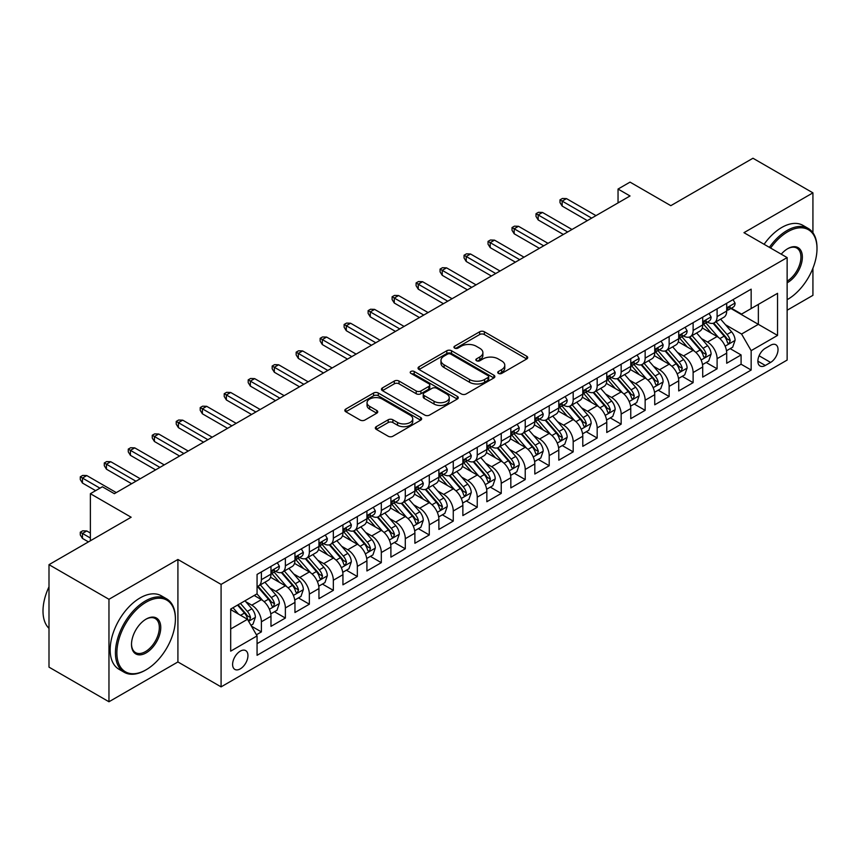 <?xml version="1.0" encoding="UTF-8"?>
<svg xmlns="http://www.w3.org/2000/svg" width="860" height="860" viewBox="0 0 860 860"><rect width="100%" height="100%" fill="white"/><g stroke="black" fill="none" stroke-linecap="round" stroke-linejoin="round"><path stroke-width="1.29" d="M498.424 373.401A2.333 1.344 0 0 0 501.724 373.401L526.739 358.964A3.333 1.924 0 0 0 527.707 357.599A3.333 1.924 0 0 0 526.739 356.244L484.363 331.777A3.333 1.924 0 0 0 479.654 331.777L454.639 346.214A2.333 1.344 0 0 0 453.951 347.171A2.333 1.344 0 0 0 454.639 348.117A2.333 1.344 0 0 0 457.928 348.117L461.164 346.247A10.653 6.149 0 0 1 476.236 346.247L479.772 348.289A10.653 6.149 0 0 1 482.89 352.643A10.653 6.149 0 0 1 479.772 356.986L476.526 358.856A2.333 1.344 0 0 0 475.849 359.813A2.333 1.344 0 0 0 476.526 360.759A2.333 1.344 0 0 0 479.826 360.759L483.062 358.889A10.653 6.149 0 0 1 498.133 358.889L501.659 360.931A10.653 6.149 0 0 1 504.788 365.285A10.653 6.149 0 0 1 501.659 369.628L498.424 371.498A2.333 1.344 0 0 0 497.746 372.455A2.333 1.344 0 0 0 498.424 373.401L498.424 371.498M240.273 668.876A10.857 6.267 120 0 0 247.368 659.308A10.857 6.267 120 0 0 245.702 650.611A10.857 6.267 120 0 0 240.273 651.149A10.857 6.267 120 0 0 233.189 660.716A10.857 6.267 120 0 0 234.855 669.413A10.857 6.267 120 0 0 240.273 668.876M376.293 426.646A3.333 1.924 0 0 0 375.325 428.011A3.333 1.924 0 0 0 376.293 429.366L388.183 436.235A3.333 1.924 0 0 0 392.891 436.235L420.669 420.196A3.333 1.924 0 0 0 421.647 418.831A3.333 1.924 0 0 0 420.669 417.476L378.292 393.009A3.333 1.924 0 0 0 373.584 393.009L345.806 409.048A3.333 1.924 0 0 0 344.828 410.403A3.333 1.924 0 0 0 345.806 411.768L360.168 420.056A3.333 1.924 0 0 0 364.877 420.056L376.766 413.198A3.333 1.924 0 0 0 377.744 411.832A3.333 1.924 0 0 0 376.766 410.478L369.649 406.361A8.901 5.138 0 0 1 367.037 402.727A8.901 5.138 0 0 1 372.531 397.976A8.901 5.138 0 0 1 382.238 399.094L410.134 415.197A8.901 5.138 0 0 1 412.746 418.831A8.901 5.138 0 0 1 407.253 423.582A8.901 5.138 0 0 1 397.546 422.475L392.891 419.787A3.333 1.924 0 0 0 388.183 419.787L376.293 426.646L376.293 429.366M812.926 232.759L812.926 192.855L752.962 158.24L670.811 205.669L630.036 182.126L618.039 189.049L630.036 195.972L114.358 493.694L102.361 486.771L90.375 493.694L90.375 540.779M108.962 599.291L108.962 701.76L177.912 661.953L177.912 559.473L108.962 599.291L48.998 564.665L131.15 517.236L90.375 493.694M177.912 559.473L221.084 584.402L787.136 257.591L787.136 360.071L221.084 686.871L221.084 584.402M812.926 192.855L743.964 232.673L787.136 257.591M461.401 393.966A3.333 1.924 0 0 0 466.109 393.966L493.898 377.927A3.333 1.924 0 0 0 494.865 376.562A3.333 1.924 0 0 0 493.898 375.207L451.511 350.74A3.333 1.924 0 0 0 446.802 350.74L419.024 366.779A3.333 1.924 0 0 0 418.046 368.134A3.333 1.924 0 0 0 419.024 369.499L461.401 393.966M411.832 373.906A2.333 1.344 0 0 1 414.197 374.24L414.197 371.466L457.284 396.342A3.333 1.924 0 0 1 458.262 397.696A3.333 1.924 0 0 1 457.284 399.062L429.505 415.1A3.333 1.924 0 0 1 424.797 415.1L382.421 390.633L382.421 387.914A3.333 1.924 0 0 0 381.442 389.268A3.333 1.924 0 0 0 382.421 390.633M382.421 387.914L394.31 381.044A3.333 1.924 0 0 1 399.019 381.044L416.197 390.967A3.333 1.924 0 0 0 420.906 390.967L428.796 386.419A3.333 1.924 0 0 0 429.774 385.054A3.333 1.924 0 0 0 428.796 383.7L410.908 373.369A2.333 1.344 0 0 1 410.22 372.412A2.333 1.344 0 0 1 411.66 371.176A2.333 1.344 0 0 1 414.197 371.466M108.962 701.76L48.998 667.145L48.998 564.665M787.136 310.223L812.926 295.335L812.926 268.223M256.409 634.777L261.386 631.896L251.432 626.155M245.767 601.699L251.786 605.171A13.566 7.837 60 0 1 261.386 621.791L270.975 616.255L270.975 626.359L285.369 618.05L274.458 611.75M269.75 587.853L275.781 591.325A13.566 7.837 60 0 1 285.369 607.945L294.958 602.409L294.958 612.513L309.353 604.204L298.442 597.904M293.744 573.996L299.764 577.479A13.566 7.837 60 0 1 309.353 594.099L318.952 588.552L318.952 598.667L333.336 590.358L322.425 584.058M317.727 560.15L323.747 563.633A13.566 7.837 60 0 1 333.336 580.253L342.936 574.706L342.936 584.821L357.33 576.512L346.408 570.212M341.71 546.304L347.73 549.787A13.566 7.837 60 0 1 357.33 566.396L366.919 560.86L366.919 570.965L381.313 562.666L370.402 556.355M365.693 532.458L371.713 535.931A13.566 7.837 60 0 1 381.313 552.55L390.902 547.014L390.902 557.119L405.296 548.809L394.385 542.51M389.677 518.612L395.697 522.085A13.566 7.837 60 0 1 405.296 538.704L414.885 533.168L414.885 543.273L429.28 534.963L418.368 528.663M413.66 504.766L419.691 508.238A13.566 7.837 60 0 1 429.28 524.858L438.879 519.322L438.879 529.427L453.263 521.117L442.352 514.817M437.654 490.92L443.674 494.392A13.566 7.837 60 0 1 453.263 511.012L462.863 505.465L462.863 515.581L477.246 507.271L466.335 500.971M461.637 477.063L467.657 480.546A13.566 7.837 60 0 1 477.246 497.166L486.846 491.619L486.846 501.735L501.24 493.425L490.318 487.125M485.62 463.217L491.64 466.7A13.566 7.837 60 0 1 501.24 483.309L510.829 477.773L510.829 487.889L525.223 479.579L514.312 473.279M509.604 449.371L515.624 452.844A13.566 7.837 60 0 1 525.223 469.463L534.812 463.927L534.812 474.032L549.207 465.722L538.295 459.423M533.587 435.525L539.607 438.998A13.566 7.837 60 0 1 549.207 455.617L558.796 450.081L558.796 460.186L573.19 451.876L562.279 445.577M557.57 421.679L563.601 425.152A13.566 7.837 60 0 1 573.19 441.771L582.79 436.235L582.79 446.34L597.173 438.03L586.262 431.731M581.564 407.833L587.584 411.306A13.566 7.837 60 0 1 597.173 427.925L606.773 422.389L606.773 432.494L621.157 424.184L610.245 417.885M605.547 393.977L611.567 397.46A13.566 7.837 60 0 1 621.157 414.079L630.756 408.532L630.756 418.648L645.15 410.338L634.228 404.039M629.531 380.131L635.551 383.614A13.566 7.837 60 0 1 645.15 400.222L654.739 394.686L654.739 404.802L669.134 396.492L658.222 390.193M653.514 366.285L659.534 369.768A13.566 7.837 60 0 1 669.134 386.377L678.723 380.84L678.723 390.945L693.117 382.646L682.206 376.336M677.497 352.439L683.528 355.911A13.566 7.837 60 0 1 693.117 372.531L702.706 366.994L702.706 377.099L717.1 368.789L717.1 358.685A13.566 7.837 -120 0 0 707.511 342.065L701.48 338.593M706.189 362.49L717.1 368.789M270.975 616.255A13.566 7.837 -120 0 0 261.386 599.635L254.184 595.475M294.958 602.409A13.566 7.837 -120 0 0 285.369 585.789L270.534 577.221M318.952 588.552A13.566 7.837 -120 0 0 309.353 571.943L294.518 563.375M342.936 574.706A13.566 7.837 -120 0 0 333.336 558.086L318.512 549.529M366.919 560.86A13.566 7.837 -120 0 0 357.33 544.24L342.495 535.683M390.902 547.014A13.566 7.837 -120 0 0 381.313 530.394L366.478 521.837M414.885 533.168A13.566 7.837 -120 0 0 405.296 516.548L390.462 507.981M438.879 519.322A13.566 7.837 -120 0 0 429.28 502.702L414.445 494.135M462.863 505.465A13.566 7.837 -120 0 0 453.263 488.856L438.428 480.288M486.846 491.619A13.566 7.837 -120 0 0 477.246 475.01L462.422 466.442M510.829 477.773A13.566 7.837 -120 0 0 501.24 461.154L486.405 452.596M534.812 463.927A13.566 7.837 -120 0 0 525.223 447.308L510.388 438.75M558.796 450.081A13.566 7.837 -120 0 0 549.207 433.462L534.372 424.894M582.79 436.235A13.566 7.837 -120 0 0 573.19 419.615L558.355 411.048M606.773 422.389A13.566 7.837 -120 0 0 597.173 405.769L582.338 397.202M630.756 408.532A13.566 7.837 -120 0 0 621.157 391.923L606.332 383.356M654.739 394.686A13.566 7.837 -120 0 0 645.15 378.067L630.316 369.51M678.723 380.84A13.566 7.837 -120 0 0 669.134 364.221L654.299 355.664M702.706 366.994A13.566 7.837 -120 0 0 693.117 350.375L678.282 341.807M770.592 345.258L765.314 348.3A10.513 6.074 120 0 0 758.445 357.566A10.513 6.074 120 0 0 760.057 365.994A10.513 6.074 120 0 0 765.314 365.468L770.592 362.425A10.513 6.074 120 0 0 777.462 353.159A10.513 6.074 120 0 0 775.849 344.731A10.513 6.074 120 0 0 770.592 345.258M230.684 628.993L247.476 619.297L257.065 635.916L257.065 655.298L751.156 370.036L751.156 350.654L741.567 334.035L725.475 324.747M257.065 635.916L230.684 651.149L230.684 609.052L257.065 593.819L257.065 574.426L751.156 289.164L751.156 308.557L777.547 293.325L777.547 335.421L751.156 350.654M275.651 571.309L275.781 571.384A13.566 7.837 60 0 0 282.564 572.061L292.153 566.514A13.566 7.837 -120 0 0 294.958 560.312L294.958 552.55M299.635 557.463L299.764 557.538A13.566 7.837 60 0 0 306.547 558.204L316.136 552.668A13.566 7.837 -120 0 0 318.952 546.455L318.952 538.704M323.618 543.617L323.747 543.692A13.566 7.837 60 0 0 330.53 544.358L340.119 538.822A13.566 7.837 -120 0 0 342.936 532.609L342.936 524.858M347.601 529.771L347.73 529.846A13.566 7.837 60 0 0 354.513 530.512L364.113 524.976A13.566 7.837 -120 0 0 366.919 518.763L366.919 511.012M371.595 515.925L371.713 515.989A13.566 7.837 60 0 0 378.497 516.666L388.096 511.13A13.566 7.837 -120 0 0 390.902 504.917L390.902 497.166M395.579 502.079L395.697 502.143A13.566 7.837 60 0 0 402.48 502.82L412.08 497.284A13.566 7.837 -120 0 0 414.885 491.071L414.885 483.309M419.562 488.222L419.691 488.297A13.566 7.837 60 0 0 426.474 488.974L436.063 483.427A13.566 7.837 -120 0 0 438.879 477.225L438.879 469.463M443.545 474.376L443.674 474.451A13.566 7.837 60 0 0 450.457 475.118L460.046 469.581A13.566 7.837 -120 0 0 462.863 463.368L462.863 455.617M467.528 460.53L467.657 460.605A13.566 7.837 60 0 0 474.44 461.272L484.029 455.736A13.566 7.837 -120 0 0 486.846 449.522L486.846 441.771M491.512 446.684L491.64 446.759A13.566 7.837 60 0 0 498.424 447.426L508.023 441.889A13.566 7.837 -120 0 0 510.829 435.676L510.829 427.925M515.505 432.838L515.624 432.902A13.566 7.837 60 0 0 522.407 433.58L532.007 428.043A13.566 7.837 -120 0 0 534.812 421.83L534.812 414.079M539.489 418.992L539.607 419.056A13.566 7.837 60 0 0 546.401 419.734L555.99 414.197A13.566 7.837 -120 0 0 558.796 407.984L558.796 400.222M563.472 405.135L563.601 405.21A13.566 7.837 60 0 0 570.384 405.888L579.973 400.341A13.566 7.837 -120 0 0 582.79 394.138L582.79 386.377M587.455 391.289L587.584 391.364A13.566 7.837 60 0 0 594.367 392.042L603.957 386.495A13.566 7.837 -120 0 0 606.773 380.281L606.773 372.531M611.438 377.443L611.567 377.519A13.566 7.837 60 0 0 618.351 378.185L627.95 372.649A13.566 7.837 -120 0 0 630.756 366.435L630.756 358.685M635.422 363.597L635.551 363.673A13.566 7.837 60 0 0 642.334 364.339L651.934 358.803A13.566 7.837 -120 0 0 654.739 352.589L654.739 344.838M659.416 349.751L659.534 349.827A13.566 7.837 60 0 0 666.317 350.493L675.917 344.957A13.566 7.837 -120 0 0 678.723 338.743L678.723 330.992M683.399 335.905L683.528 335.97A13.566 7.837 60 0 0 690.311 336.647L699.9 331.111A13.566 7.837 -120 0 0 702.706 324.897L702.706 317.136M257.065 643.667L741.083 364.221L741.083 354.943L726.7 363.253L726.7 353.148A13.566 7.837 -120 0 0 717.1 336.529L702.265 327.961M707.382 322.059L707.511 322.124A13.566 7.837 -120 0 0 714.294 322.801A13.566 7.837 -120 0 0 717.1 316.587L717.1 308.837M714.294 322.801L723.883 317.254A13.566 7.837 -120 0 0 726.7 311.051L726.7 303.29M261.386 571.943L261.386 579.694A13.566 7.837 60 0 1 258.57 585.907A13.566 7.837 60 0 1 257.065 586.455M258.57 585.907L268.169 580.36A13.566 7.837 -120 0 0 270.975 574.158L270.975 566.396M285.369 558.086L285.369 565.848A13.566 7.837 60 0 1 282.564 572.061M309.353 544.24L309.353 552.002A13.566 7.837 60 0 1 306.547 558.204M333.336 530.394L333.336 538.145A13.566 7.837 60 0 1 330.53 544.358M357.33 516.548L357.33 524.299A13.566 7.837 60 0 1 354.513 530.512M381.313 502.702L381.313 510.453A13.566 7.837 60 0 1 378.497 516.666M405.296 488.856L405.296 496.607A13.566 7.837 60 0 1 402.48 502.82M429.28 475L429.28 482.761A13.566 7.837 60 0 1 426.474 488.974M453.263 461.154L453.263 468.915A13.566 7.837 60 0 1 450.457 475.118M477.246 447.308L477.246 455.069A13.566 7.837 60 0 1 474.44 461.272M501.24 433.462L501.24 441.212A13.566 7.837 60 0 1 498.424 447.426M525.223 419.615L525.223 427.366A13.566 7.837 60 0 1 522.407 433.58M549.207 405.769L549.207 413.52A13.566 7.837 60 0 1 546.401 419.734M573.19 391.923L573.19 399.674A13.566 7.837 60 0 1 570.384 405.888M597.173 378.067L597.173 385.828A13.566 7.837 60 0 1 594.367 392.042M621.157 364.221L621.157 371.982A13.566 7.837 60 0 1 618.351 378.185M645.15 350.375L645.15 358.125A13.566 7.837 60 0 1 642.334 364.339M669.134 336.529L669.134 344.279A13.566 7.837 60 0 1 666.317 350.493M693.117 322.683L693.117 330.433A13.566 7.837 60 0 1 690.311 336.647M693.117 372.531L693.117 382.646M669.134 386.377L669.134 396.492M645.15 400.222L645.15 410.338M621.157 414.079L621.157 424.184M597.173 427.925L597.173 438.03M573.19 441.771L573.19 451.876M549.207 455.617L549.207 465.722M525.223 469.463L525.223 479.579M501.24 483.309L501.24 493.425M477.246 497.166L477.246 507.271M453.263 511.012L453.263 521.117M429.28 524.858L429.28 534.963M405.296 538.704L405.296 548.809M381.313 552.55L381.313 562.666M357.33 566.396L357.33 576.512M333.336 580.253L333.336 590.358M309.353 594.099L309.353 604.204M285.369 607.945L285.369 618.05M261.386 621.791L261.386 631.896M247.476 619.297L230.684 609.6M741.567 334.035L758.359 324.338L758.359 304.397L777.547 293.325M730.892 308.482L777.547 335.421M731.365 308.202L741.567 314.094L751.156 308.557M177.912 661.953L221.084 686.871M618.039 189.049L618.039 202.895M730.172 348.644L741.083 354.943M741.083 364.221L751.156 370.036M499.359 373.735L501.659 372.401A10.653 6.149 0 0 0 504.788 368.048L504.788 365.285M482.89 352.643L482.89 355.406A10.653 6.149 0 0 1 479.772 359.76L477.461 361.092M526.696 358.986L484.363 334.54A3.333 1.924 0 0 0 479.654 334.54L455.563 348.45M493.844 377.948L451.511 353.503A3.333 1.924 0 0 0 446.802 353.503L419.067 369.52M488.007 377.519A2.333 1.344 0 0 0 488.695 376.562A2.333 1.344 0 0 0 488.007 375.616L450.812 354.137A2.333 1.344 0 0 0 447.512 354.137L444.104 356.104A10.653 6.149 0 0 0 440.976 360.458A10.653 6.149 0 0 0 444.104 364.801L469.528 379.486A10.653 6.149 0 0 0 484.588 379.486L488.007 377.519L488.007 380.281A2.333 1.344 0 0 0 488.695 379.335L488.695 376.562M440.976 360.458L440.976 363.221A10.653 6.149 0 0 0 444.104 367.575L444.104 364.801M488.007 380.281L484.588 382.259A10.653 6.149 0 0 1 469.528 382.259L444.104 367.575M382.463 390.655L394.31 383.818L394.31 381.044M429.774 385.054L429.774 387.828A3.333 1.924 0 0 1 428.796 389.182L420.906 393.74A3.333 1.924 0 0 1 416.197 393.74L399.019 383.818A3.333 1.924 0 0 0 394.31 383.818M414.197 374.24L457.24 399.083M434.031 401.265A8.901 5.138 0 0 0 443.738 402.383A8.901 5.138 0 0 0 449.242 397.632A8.901 5.138 0 0 0 446.63 393.998L436.805 388.322A3.333 1.924 0 0 0 432.096 388.322L424.206 392.869A3.333 1.924 0 0 0 423.227 394.235A3.333 1.924 0 0 0 424.206 395.589L434.031 401.265L434.031 404.039A8.901 5.138 0 0 0 443.738 405.146A8.901 5.138 0 0 0 449.242 400.405L449.242 397.632M423.227 394.235L423.227 396.998A3.333 1.924 0 0 0 424.206 398.363L424.206 395.589M434.031 404.039L424.206 398.363M412.746 418.831L412.746 421.604A8.901 5.138 0 0 1 407.253 426.356A8.901 5.138 0 0 1 397.546 425.238L392.891 422.561A3.333 1.924 0 0 0 388.183 422.561L376.336 429.398M367.037 402.727L367.037 405.501A8.901 5.138 0 0 0 369.649 409.134L369.649 406.361M376.723 413.219L369.649 409.134M420.669 417.476L420.669 420.196L378.292 395.783A3.333 1.924 0 0 0 373.584 395.783L345.849 411.789L345.806 409.048M726.496 350.772L732.688 347.193L735.085 340.27A8.987 5.192 -120 0 0 731.591 331.831L720.626 319.135M718.433 337.41L705.909 322.909M711.306 333.185L704.039 324.768A21.543 12.438 -120 0 0 703.372 324.016M713.069 323.285L724.152 336.12A8.987 5.192 60 0 1 727.356 342.312L728.011 343.377L729.226 343.204L730.237 340.646A8.987 5.192 -120 0 0 727.033 334.454L716.068 321.769M713.725 323.081L725.636 336.862A4.579 2.644 60 0 1 726.786 338.657L730.237 340.646M733.053 299.624L735.085 303.15A8.987 5.192 60 0 1 733.225 307.127L728.667 309.761A8.987 5.192 -120 0 0 730.237 307.697L730.043 306.891M727.001 310.18L727.033 310.18A8.987 5.192 -120 0 0 728.667 309.761M729.076 307.02L730.237 307.697C729.667 306.343 728.71 306.891 727.356 309.353A8.987 5.192 60 0 1 726.7 310.632M591.659 218.128L562.161 201.1L562.161 206.077L560 202.616L560 199.853L562.161 201.1L566.471 198.606L595.98 215.634M562.161 206.077L587.337 220.622M560 199.853L562.397 198.466L566.471 198.606M787.136 299.688L787.738 299.344L787.136 299.688A41.387 23.897 120 0 0 787.738 299.344L787.738 299.344A41.387 23.897 120 0 0 817 248.669A41.387 23.897 120 0 0 787.738 231.77A41.387 23.897 120 0 0 770.614 248.056M769.378 247.336A42.398 24.478 -60 0 1 787.018 230.523A42.398 24.478 -60 0 1 808.217 228.427A42.398 24.478 -60 0 1 817 247.83A42.398 24.478 -60 0 1 817 248.25M781.235 254.184A20.694 11.943 -60 0 1 787.738 248.669A20.694 11.943 -60 0 1 802.369 257.108A20.694 11.943 -60 0 1 787.738 282.456A20.694 11.943 -60 0 1 787.136 282.789M764.099 244.294A42.398 24.478 -60 0 1 781.74 227.481A42.398 24.478 -60 0 1 802.939 225.374L808.217 228.427M787.136 281.134A19.672 11.363 120 0 0 799.897 263.794A19.672 11.363 120 0 0 796.854 248.11A19.672 11.363 120 0 0 787.373 248.884M145.415 670.187L146.135 669.768A41.387 23.897 120 0 0 175.397 619.092A41.387 23.897 120 0 0 146.135 602.193A41.387 23.897 120 0 0 116.874 652.88A41.387 23.897 120 0 0 146.135 669.768L145.415 670.187A42.398 24.478 -60 0 1 124.216 672.284A42.398 24.478 -60 0 1 117.712 638.313A42.398 24.478 -60 0 1 145.415 600.946A42.398 24.478 -60 0 1 166.614 598.85A42.398 24.478 -60 0 1 175.397 618.254A42.398 24.478 -60 0 1 175.397 618.673M146.135 652.88A20.694 11.943 -60 0 1 131.505 644.43A20.694 11.943 -60 0 1 146.135 619.092L146.135 619.092A20.694 11.943 -60 0 1 160.766 627.542A20.694 11.943 -60 0 1 146.135 652.88M131.505 644.011A19.672 11.363 120 0 0 135.579 652.611A19.672 11.363 120 0 0 145.415 651.633A19.672 11.363 120 0 0 158.272 634.293A19.672 11.363 120 0 0 155.251 618.534A19.672 11.363 120 0 0 145.77 619.308M124.216 672.284L118.938 669.241A42.398 24.478 -60 0 1 112.445 635.271A42.398 24.478 -60 0 1 140.137 597.904A42.398 24.478 -60 0 1 161.336 595.808L166.614 598.85M48.998 628.37A42.398 24.478 -60 0 1 48.998 586.821M702.512 364.618L708.704 361.039L711.102 354.116A8.987 5.192 -120 0 0 707.608 345.677L696.643 332.981M694.45 351.256L681.926 336.754M687.323 347.031L680.056 338.614A21.543 12.438 -120 0 0 679.389 337.862M689.086 337.131L700.169 349.966A8.987 5.192 60 0 1 703.372 356.158L704.028 357.223L705.243 357.05L706.254 354.503A8.987 5.192 -120 0 0 703.05 348.311L692.085 335.615M689.741 336.926L701.642 350.719A4.579 2.644 60 0 1 702.803 352.503L706.254 354.503M678.529 378.464L684.721 374.885L687.118 367.962A8.987 5.192 -120 0 0 683.614 359.523L672.66 346.838M670.467 365.102L657.943 350.6M663.339 360.877L656.072 352.46A21.543 12.438 -120 0 0 655.395 351.708M665.103 350.977L676.186 363.812A8.987 5.192 60 0 1 679.389 370.004L680.045 371.068L681.26 370.896L682.27 368.349A8.987 5.192 -120 0 0 679.067 362.157L668.102 349.461M665.747 350.772L677.659 364.565A4.579 2.644 60 0 1 678.82 366.349L682.27 368.349M654.535 392.31L660.738 388.731L663.135 381.808A8.987 5.192 -120 0 0 659.631 373.369L648.676 360.684M646.483 378.948L633.96 364.446M639.356 374.723L632.078 366.306A21.543 12.438 -120 0 0 631.412 365.565M641.119 364.833L652.202 377.658A8.987 5.192 60 0 1 655.406 383.85L656.062 384.925L657.276 384.753L658.287 382.195A8.987 5.192 -120 0 0 655.073 376.003L644.118 363.318M641.764 364.618L653.675 378.411A4.579 2.644 60 0 1 654.825 380.195L658.287 382.195M630.552 406.156L636.755 402.577L639.152 395.654A8.987 5.192 -120 0 0 635.647 387.215L624.693 374.53M622.489 392.794L609.966 378.292M615.362 388.569L608.095 380.152A21.543 12.438 -120 0 0 607.429 379.41M617.125 378.679L628.208 391.515A8.987 5.192 60 0 1 631.423 397.707L632.068 398.771L633.283 398.599L634.293 396.041A8.987 5.192 -120 0 0 631.089 389.849L620.135 377.164M617.781 378.464L629.692 392.257A4.579 2.644 60 0 1 630.842 394.052L634.293 396.041M709.07 313.47L711.102 317.007A8.987 5.192 60 0 1 709.242 320.984L704.684 323.607A8.987 5.192 -120 0 0 706.254 321.543L706.06 320.737M703.007 324.026L703.05 324.026A8.987 5.192 -120 0 0 704.684 323.607M705.092 320.866L706.254 321.543C705.684 320.189 704.727 320.737 703.372 323.199A8.987 5.192 60 0 1 702.706 324.478M567.675 231.974L538.177 214.946L538.177 219.934L536.016 216.473L536.016 213.699L538.177 214.946L542.488 212.452L571.997 229.48M538.177 219.934L563.354 234.468M536.016 213.699L538.414 212.312L542.488 212.452M685.087 327.316L687.118 330.853A8.987 5.192 60 0 1 685.259 334.83L680.701 337.453A8.987 5.192 -120 0 0 682.27 335.389L682.077 334.594M679.024 337.883L679.067 337.883A8.987 5.192 -120 0 0 680.701 337.453M681.109 334.712L682.27 335.389C681.7 334.035 680.744 334.583 679.389 337.045A8.987 5.192 60 0 1 678.723 338.324M543.692 245.82L514.183 228.792L514.183 233.78L512.033 230.319L512.033 227.545L514.183 228.792L518.505 226.298L548.003 243.337M514.183 233.78L539.37 248.314M512.033 227.545L514.431 226.158L518.505 226.298M661.093 341.162L663.135 344.699A8.987 5.192 60 0 1 661.275 348.676L656.717 351.31A8.987 5.192 -120 0 0 658.287 349.235L658.093 348.44M655.04 351.729L655.073 351.729A8.987 5.192 -120 0 0 656.717 351.31M657.126 348.569L658.287 349.235C657.717 347.881 656.76 348.44 655.406 350.901A8.987 5.192 60 0 1 654.739 352.181M519.709 259.677L490.2 242.638L490.2 247.626L488.039 244.165L488.039 241.391L490.2 242.638L494.521 240.144L524.019 257.183M490.2 247.626L515.387 262.16M488.039 241.391L490.447 240.004L494.521 240.144M637.109 355.019L639.152 358.545A8.987 5.192 60 0 1 637.292 362.522L632.734 365.156A8.987 5.192 -120 0 0 634.293 363.081L634.11 362.286M631.057 365.575L631.089 365.575A8.987 5.192 -120 0 0 632.734 365.156M633.132 362.415L634.293 363.081C633.734 361.727 632.766 362.286 631.423 364.748A8.987 5.192 60 0 1 630.756 366.027M495.715 273.523L466.217 256.484L466.217 261.472L464.056 258.011L464.056 255.237L466.217 256.484L470.538 253.99L500.036 271.029M466.217 261.472L491.404 276.017M464.056 255.237L466.453 253.861L470.538 253.99M606.569 420.013L612.771 416.433L615.169 409.5A8.987 5.192 -120 0 0 611.664 401.061L600.71 388.376M598.506 406.64L585.982 392.138M591.379 402.426L584.112 394.009A21.543 12.438 -120 0 0 583.446 393.256M593.142 392.525L604.225 405.361A8.987 5.192 60 0 1 607.429 411.553L608.084 412.617L609.299 412.445L610.31 409.887A8.987 5.192 -120 0 0 607.106 403.695L596.152 391.01M593.798 392.31L605.709 406.103A4.579 2.644 60 0 1 606.859 407.898L610.31 409.887M613.126 368.865L615.169 372.391A8.987 5.192 60 0 1 613.298 376.368L608.751 379.002A8.987 5.192 -120 0 0 610.31 376.927L610.127 376.132M607.074 379.421L607.106 379.421A8.987 5.192 -120 0 0 608.751 379.002M609.149 376.261L610.31 376.927C609.751 375.573 608.783 376.132 607.429 378.594A8.987 5.192 60 0 1 606.773 379.873M471.731 287.369L442.233 270.341L442.233 275.318L440.073 271.857L440.073 269.094L442.233 270.341L446.555 267.847L476.053 284.875M442.233 275.318L467.421 289.863M440.073 269.094L442.47 267.707L446.555 267.847M582.586 433.859L588.778 430.279L591.175 423.356A8.987 5.192 -120 0 0 587.681 414.918L576.716 402.222M574.523 420.486L561.999 405.995M567.396 416.272L560.129 407.855A21.543 12.438 -120 0 0 559.462 407.102M569.159 406.371L580.242 419.207A8.987 5.192 60 0 1 583.446 425.399L584.101 426.463L585.316 426.291L586.326 423.733A8.987 5.192 -120 0 0 583.123 417.541L572.158 404.856M569.814 406.167L581.726 419.949A4.579 2.644 60 0 1 582.876 421.744L586.326 423.733M589.143 382.711L591.175 386.237A8.987 5.192 60 0 1 589.315 390.214L584.757 392.848A8.987 5.192 -120 0 0 586.326 390.773L586.133 389.978M583.08 393.267L583.123 393.267A8.987 5.192 -120 0 0 584.757 392.848M585.166 390.107L586.326 390.773C585.757 389.419 584.8 389.978 583.446 392.44A8.987 5.192 60 0 1 582.79 393.719M447.748 301.215L418.25 284.187L418.25 289.164L416.089 285.703L416.089 282.94L418.25 284.187L422.561 281.693L452.07 298.721M418.25 289.164L443.427 303.709M416.089 282.94L418.487 281.553L422.561 281.693M558.602 447.705L564.794 444.125L567.192 437.202A8.987 5.192 -120 0 0 563.698 428.764L552.733 416.068M550.54 434.343L538.016 419.841M543.413 430.118L536.145 421.701A21.543 12.438 -120 0 0 535.479 420.948M545.175 420.217L556.259 433.053A8.987 5.192 60 0 1 559.462 439.245L560.118 440.309L561.333 440.137L562.343 437.579A8.987 5.192 -120 0 0 559.14 431.387L548.175 418.702M545.821 420.013L557.731 433.795A4.579 2.644 60 0 1 558.892 435.59L562.343 437.579M565.16 396.557L567.192 400.083A8.987 5.192 60 0 1 565.332 404.06L560.774 406.694A8.987 5.192 -120 0 0 562.343 404.63L562.15 403.824M559.097 407.113L559.14 407.113A8.987 5.192 -120 0 0 560.774 406.694M561.182 403.953L562.343 404.63C561.774 403.275 560.817 403.824 559.462 406.285A8.987 5.192 60 0 1 558.796 407.565M423.765 315.061L394.267 298.033L394.267 303.021L392.106 299.56L392.106 296.786L394.267 298.033L398.578 295.539L428.076 312.567M394.267 303.021L419.443 317.555M392.106 296.786L394.504 295.399L398.578 295.539M534.608 461.551L540.811 457.971L543.208 451.048A8.987 5.192 -120 0 0 539.704 442.61L528.75 429.925M526.556 448.189L514.033 433.687M519.429 443.964L512.162 435.547A21.543 12.438 -120 0 0 511.485 434.794M521.192 434.063L532.275 446.899A8.987 5.192 60 0 1 535.479 453.091L536.135 454.155L537.35 453.983L538.36 451.435A8.987 5.192 -120 0 0 535.156 445.243L524.192 432.548M521.837 433.859L533.748 447.651A4.579 2.644 60 0 1 534.909 449.436L538.36 451.435M541.166 410.403L543.208 413.94A8.987 5.192 60 0 1 541.348 417.917L536.79 420.54A8.987 5.192 -120 0 0 538.36 418.476L538.166 417.68M535.113 420.97L535.156 420.97A8.987 5.192 -120 0 0 536.79 420.54M537.199 417.799L538.36 418.476C537.79 417.121 536.833 417.67 535.479 420.131A8.987 5.192 60 0 1 534.812 421.411M399.782 328.907L370.273 311.879L370.273 316.867L368.123 313.406L368.123 310.632L370.273 311.879L374.594 309.385L404.092 326.424M370.273 316.867L395.46 331.401M368.123 310.632L370.52 309.245L374.594 309.385M510.625 475.397L516.828 471.817L519.225 464.894A8.987 5.192 -120 0 0 515.721 456.456L504.766 443.771M502.573 462.035L490.039 447.533M495.446 457.81L488.168 449.393A21.543 12.438 -120 0 0 487.502 448.64M497.198 447.92L508.292 460.745A8.987 5.192 60 0 1 511.496 466.937L512.151 468.001L513.366 467.84L514.366 465.281A8.987 5.192 -120 0 0 511.162 459.089L500.208 446.394M497.854 447.705L509.765 461.498A4.579 2.644 60 0 1 510.915 463.282L514.366 465.281M517.183 424.249L519.225 427.785A8.987 5.192 60 0 1 517.365 431.763L512.807 434.397A8.987 5.192 -120 0 0 514.366 432.322L514.183 431.526M511.13 434.816L511.162 434.816A8.987 5.192 -120 0 0 512.807 434.397M513.205 431.656L514.366 432.322C513.807 430.967 512.85 431.516 511.496 433.977A8.987 5.192 60 0 1 510.829 435.257M375.798 342.764L346.29 325.725L346.29 330.713L344.129 327.252L344.129 324.478L346.29 325.725L350.611 323.231L380.109 340.27M346.29 330.713L371.477 345.247M344.129 324.478L346.537 323.091L350.611 323.231M486.642 489.243L492.844 485.663L495.242 478.74A8.987 5.192 -120 0 0 491.737 470.302L480.783 457.617M478.579 475.881L466.055 461.379M471.452 471.656L464.185 463.239A21.543 12.438 -120 0 0 463.518 462.497M473.215 461.766L484.298 474.602A8.987 5.192 60 0 1 487.512 480.794L488.158 481.858L489.372 481.686L490.383 479.127A8.987 5.192 -120 0 0 487.179 472.935L476.225 460.25M473.871 461.551L485.782 475.344A4.579 2.644 60 0 1 486.932 477.139L490.383 479.127M493.199 438.106L495.242 441.631A8.987 5.192 60 0 1 493.382 445.609L488.824 448.243A8.987 5.192 -120 0 0 490.383 446.168L490.2 445.373M487.147 448.662L487.179 448.662A8.987 5.192 -120 0 0 488.824 448.243M489.222 445.502L490.383 446.168C489.824 444.813 488.856 445.373 487.512 447.834A8.987 5.192 60 0 1 486.846 449.113M351.804 356.61L322.306 339.571L322.306 344.559L320.146 341.098L320.146 338.324L322.306 339.571L326.628 337.077L356.126 354.116M322.306 344.559L347.494 359.104M320.146 338.324L322.543 336.948L326.628 337.077M462.659 503.089L468.861 499.52L471.258 492.587A8.987 5.192 -120 0 0 467.754 484.148L456.789 471.463M454.596 489.727L442.072 475.225M447.469 485.502L440.202 477.096A21.543 12.438 -120 0 0 439.535 476.343M449.232 475.612L460.315 488.448A8.987 5.192 60 0 1 463.518 494.64L464.174 495.704L465.389 495.532L466.399 492.973A8.987 5.192 -120 0 0 463.196 486.781L452.242 474.096M449.887 475.397L461.798 489.19A4.579 2.644 60 0 1 462.949 490.985L466.399 492.973M469.216 451.952L471.258 455.477A8.987 5.192 60 0 1 469.388 459.455L464.841 462.089A8.987 5.192 -120 0 0 466.399 460.014L466.217 459.219M463.164 462.508L463.196 462.508A8.987 5.192 -120 0 0 464.841 462.089M465.238 459.347L466.399 460.014C465.84 458.659 464.873 459.219 463.518 461.68A8.987 5.192 60 0 1 462.863 462.959M327.821 370.456L298.323 353.417L298.323 358.405L296.162 354.943L296.162 352.181L298.323 353.417L302.634 350.934L332.143 367.962M298.323 358.405L323.51 372.95M296.162 352.181L298.56 350.794L302.634 350.934M438.675 516.946L444.867 513.366L447.264 506.443A8.987 5.192 -120 0 0 443.771 497.994L432.806 485.309M430.613 503.573L418.089 489.071M423.486 499.359L416.219 490.942A21.543 12.438 -120 0 0 415.552 490.189M425.248 489.458L436.332 502.294A8.987 5.192 60 0 1 439.535 508.486L440.191 509.55L441.406 509.378L442.416 506.819A8.987 5.192 -120 0 0 439.213 500.627L428.248 487.942M425.904 489.254L437.815 503.035A4.579 2.644 60 0 1 438.965 504.831L442.416 506.819M445.233 465.798L447.264 469.323A8.987 5.192 60 0 1 445.405 473.301L440.847 475.935A8.987 5.192 -120 0 0 442.416 473.86L442.223 473.065M439.17 476.354L439.213 476.354A8.987 5.192 -120 0 0 440.847 475.935M441.255 473.193L442.416 473.86C441.846 472.505 440.89 473.065 439.535 475.526A8.987 5.192 60 0 1 438.879 476.805M303.838 384.302L274.34 367.274L274.34 372.251L272.179 368.789L272.179 366.027L274.34 367.274L278.651 364.78L308.16 381.808M274.34 372.251L299.517 386.796M272.179 366.027L274.576 364.64L278.651 364.78M414.692 530.792L420.884 527.212L423.281 520.289A8.987 5.192 -120 0 0 419.787 511.85L408.822 499.155M406.629 517.43L394.106 502.928M399.502 513.205L392.235 504.788A21.543 12.438 -120 0 0 391.569 504.035M401.265 503.304L412.348 516.14A8.987 5.192 60 0 1 415.552 522.332L416.208 523.396L417.423 523.224L418.433 520.665A8.987 5.192 -120 0 0 415.229 514.473L404.264 501.788M401.91 503.1L413.821 516.881A4.579 2.644 60 0 1 414.982 518.677L418.433 520.665M421.25 479.643L423.281 483.169A8.987 5.192 60 0 1 421.421 487.147L416.863 489.781A8.987 5.192 -120 0 0 418.433 487.717L418.239 486.91M415.187 490.2L415.229 490.2A8.987 5.192 -120 0 0 416.863 489.781M417.272 487.039L418.433 487.717C417.863 486.362 416.906 486.91 415.552 489.372A8.987 5.192 60 0 1 414.885 490.651M279.855 398.148L250.357 381.12L250.357 386.108L248.196 382.635L248.196 379.873L250.357 381.12L254.667 378.626L284.165 395.654M250.357 386.108L275.533 400.642M248.196 379.873L250.593 378.486L254.667 378.626M390.698 544.638L396.901 541.058L399.298 534.135A8.987 5.192 -120 0 0 395.793 525.697L384.839 513.011M382.646 531.276L370.123 516.774M375.519 527.051L368.241 518.634A21.543 12.438 -120 0 0 367.575 517.881M377.282 517.15L388.365 529.986A8.987 5.192 60 0 1 391.569 536.178L392.224 537.242L393.439 537.07L394.45 534.522A8.987 5.192 -120 0 0 391.236 528.33L380.281 515.635M377.927 516.946L389.838 530.738A4.579 2.644 60 0 1 390.999 532.523L394.45 534.522M397.255 493.489L399.298 497.026A8.987 5.192 60 0 1 397.438 501.004L392.88 503.627A8.987 5.192 -120 0 0 394.45 501.563L394.256 500.767M391.203 504.046L391.236 504.046A8.987 5.192 -120 0 0 392.88 503.627M393.289 500.885L394.45 501.563C393.88 500.208 392.923 500.756 391.569 503.218A8.987 5.192 60 0 1 390.902 504.498M255.871 411.994L226.363 394.966L226.363 399.954L224.213 396.492L224.213 393.719L226.363 394.966L230.684 392.472L260.182 409.5M226.363 399.954L251.55 414.488M224.213 393.719L226.61 392.332L230.684 392.472M366.715 558.484L372.917 554.904L375.315 547.981A8.987 5.192 -120 0 0 371.81 539.542L360.856 526.857M358.663 545.122L346.129 530.62M351.536 540.897L344.258 532.48A21.543 12.438 -120 0 0 343.591 531.727M353.288 530.996L364.382 543.832A8.987 5.192 60 0 1 367.585 550.024L368.241 551.088L369.445 550.927L370.456 548.368A8.987 5.192 -120 0 0 367.252 542.176L356.298 529.481M353.944 530.792L365.855 544.584A4.579 2.644 60 0 1 367.005 546.369L370.456 548.368M373.272 507.335L375.315 510.872A8.987 5.192 60 0 1 373.455 514.85L368.897 517.473A8.987 5.192 -120 0 0 370.456 515.409L370.273 514.613M367.22 517.903L367.252 517.903A8.987 5.192 -120 0 0 368.897 517.473M369.295 514.742L370.456 515.409C369.897 514.054 368.94 514.602 367.585 517.064A8.987 5.192 60 0 1 366.919 518.343M231.877 425.84L202.379 408.812L202.379 413.8L200.219 410.338L200.219 407.565L202.379 408.812L206.701 406.318L236.199 423.356M202.379 413.8L227.567 428.334M200.219 407.565L202.616 406.178L206.701 406.318M342.731 572.33L348.934 568.75L351.332 561.827A8.987 5.192 -120 0 0 347.827 553.388L336.873 540.703M334.669 558.968L322.145 544.466M327.542 554.743L320.275 546.326A21.543 12.438 -120 0 0 319.608 545.584M329.305 544.853L340.388 557.678A8.987 5.192 60 0 1 343.591 563.87L344.247 564.945L345.462 564.773L346.473 562.214A8.987 5.192 -120 0 0 343.269 556.022L332.315 543.337M329.96 544.638L341.871 558.43A4.579 2.644 60 0 1 343.022 560.226L346.473 562.214M349.289 521.181L351.332 524.718A8.987 5.192 60 0 1 349.472 528.696L344.914 531.329A8.987 5.192 -120 0 0 346.473 529.255L346.29 528.459M343.237 531.749L343.269 531.749A8.987 5.192 -120 0 0 344.914 531.329M345.312 528.588L346.473 529.255C345.913 527.9 344.946 528.459 343.591 530.921A8.987 5.192 60 0 1 342.936 532.2M207.894 439.696L178.396 422.658L178.396 427.646L176.236 424.184L176.236 421.411L178.396 422.658L182.718 420.164L212.216 437.202M178.396 427.646L203.583 442.19M176.236 421.411L178.633 420.024L182.718 420.164M318.748 586.176L324.94 582.607L327.337 575.673A8.987 5.192 -120 0 0 323.844 567.234L312.879 554.549M310.686 572.814L298.162 558.312M303.558 568.589L296.291 560.172A21.543 12.438 -120 0 0 295.625 559.43M305.321 558.699L316.405 571.534A8.987 5.192 60 0 1 319.608 577.726L320.264 578.791L321.479 578.619L322.489 576.06A8.987 5.192 -120 0 0 319.286 569.868L308.332 557.183M305.977 558.484L317.888 572.276A4.579 2.644 60 0 1 319.038 574.071L322.489 576.06M325.306 535.038L327.337 538.564A8.987 5.192 60 0 1 325.478 542.542L320.92 545.175A8.987 5.192 -120 0 0 322.489 543.101L322.296 542.305M319.254 545.595L319.286 545.595A8.987 5.192 -120 0 0 320.92 545.175M321.328 542.434L322.489 543.101C321.919 541.746 320.963 542.305 319.608 544.767A8.987 5.192 60 0 1 318.952 546.046M183.911 453.542L154.413 436.504L154.413 441.492L152.252 438.03L152.252 435.257L154.413 436.504L158.724 434.02L188.232 451.048M154.413 441.492L179.6 456.036M152.252 435.257L154.65 433.881L158.724 434.02M294.765 600.033L300.957 596.453L303.354 589.53A8.987 5.192 -120 0 0 299.861 581.08L288.895 568.395M286.702 586.66L274.179 572.158M279.575 582.446L272.308 574.029A21.543 12.438 -120 0 0 271.642 573.276M281.338 572.545L292.421 585.38A8.987 5.192 60 0 1 295.625 591.572L296.281 592.637L297.495 592.465L298.506 589.906A8.987 5.192 -120 0 0 295.302 583.714L284.337 571.029M281.994 572.33L293.894 586.122A4.579 2.644 60 0 1 295.055 587.917L298.506 589.906M301.322 548.884L303.354 552.41A8.987 5.192 60 0 1 301.494 556.388L296.937 559.021A8.987 5.192 -120 0 0 298.506 556.947L298.312 556.151M295.26 559.441L295.302 559.441A8.987 5.192 -120 0 0 296.937 559.021M297.345 556.28L298.506 556.947C297.936 555.592 296.979 556.151 295.625 558.613A8.987 5.192 60 0 1 294.958 559.892M159.928 467.388L130.43 450.361L130.43 455.338L128.269 451.876L128.269 449.113L130.43 450.361L134.74 447.866L164.249 464.894M130.43 455.338L155.606 469.882M128.269 449.113L130.666 447.727L134.74 447.866M270.782 613.879L276.974 610.299L279.371 603.376A8.987 5.192 -120 0 0 275.877 594.937L264.912 582.241M262.719 600.516L256.979 593.873M255.592 596.292L254.657 595.206M257.355 586.391L268.438 599.226A8.987 5.192 60 0 1 271.642 605.418L272.298 606.483L273.512 606.311L274.523 603.752A8.987 5.192 -120 0 0 271.319 597.56L260.354 584.875M258 586.187L269.911 599.968A4.579 2.644 60 0 1 271.072 601.763L274.523 603.752M277.339 562.73L279.371 566.256A8.987 5.192 60 0 1 277.511 570.234L272.953 572.867A8.987 5.192 -120 0 0 274.523 570.793L274.329 569.997M271.276 573.287L271.319 573.287A8.987 5.192 -120 0 0 272.953 572.867M273.362 570.126L274.523 570.793C273.953 569.449 272.996 569.997 271.642 572.459A8.987 5.192 60 0 1 270.975 573.738M135.944 481.235L106.436 464.206L106.436 469.184L104.286 465.722L104.286 462.959L106.436 464.206L110.757 461.712L140.255 478.74M106.436 469.184L131.623 483.728M104.286 462.959L106.683 461.573L110.757 461.712M250.948 625.317L252.99 624.145L255.388 617.222A8.987 5.192 -120 0 0 251.883 608.783L244.993 600.796M238.542 614.147L232.995 607.719M231.609 610.138L230.684 609.073M237.553 605.085L244.455 613.072A8.987 5.192 60 0 1 247.658 619.264L248.314 620.329L249.529 620.157L250.54 617.609A8.987 5.192 -120 0 0 247.325 611.406L240.434 603.419M238.112 604.763L245.928 613.825A4.579 2.644 60 0 1 247.078 615.609L250.54 617.609M82.453 538.424L80.292 534.963L80.292 532.2L82.7 530.813L86.774 530.953L82.453 533.447L82.453 538.424L88.451 541.886M80.292 532.2L90.375 538.016M86.774 530.953L90.375 533.028M99.964 488.158L82.453 478.052L82.453 483.04L80.292 479.579L80.292 476.805L82.453 478.052L86.774 475.558L116.272 492.587M82.453 483.04L95.643 490.651M80.292 476.805L82.7 475.419L86.774 475.558M251.786 605.171L261.386 599.635M275.781 591.325L285.369 585.789M299.764 577.479L309.353 571.943M323.747 563.633L333.336 558.086M347.73 549.787L357.33 544.24M371.713 535.931L381.313 530.394M395.697 522.085L405.296 516.548M419.691 508.238L429.28 502.702M443.674 494.392L453.263 488.856M467.657 480.546L477.246 475.01M491.64 466.7L501.24 461.154M515.624 452.844L525.223 447.308M539.607 438.998L549.207 433.462M563.601 425.152L573.19 419.615M587.584 411.306L597.173 405.769M611.567 397.46L621.157 391.923M635.551 383.614L645.15 378.067M659.534 369.768L669.134 364.221M683.528 355.911L693.117 350.375M707.511 342.065L717.1 336.529M717.1 316.587L726.7 311.051M261.386 579.694L270.975 574.158M285.369 565.848L294.958 560.312M309.353 552.002L318.952 546.455M333.336 538.145L342.936 532.609M357.33 524.299L366.919 518.763M381.313 510.453L390.902 504.917M405.296 496.607L414.885 491.071M429.28 482.761L438.879 477.225M453.263 468.915L462.863 463.368M477.246 455.069L486.846 449.522M501.24 441.212L510.829 435.676M525.223 427.366L534.812 421.83M549.207 413.52L558.796 407.984M573.19 399.674L582.79 394.138M597.173 385.828L606.773 380.281M621.157 371.982L630.756 366.435M645.15 358.125L654.739 352.589M669.134 344.279L678.723 338.743M693.117 330.433L702.706 324.897M717.1 358.685L726.7 353.148M759.09 355.782L770.592 362.425M757.875 361.178L765.314 365.468M501.659 372.401L501.659 369.628M476.526 360.759L476.526 358.856M479.772 359.76L479.772 356.986M454.639 348.117L454.639 346.214M479.654 334.54L479.654 331.777M484.363 334.54L484.363 331.777M526.739 358.964L526.739 356.244M419.024 369.499L419.024 366.779M446.802 353.503L446.802 350.74M451.511 353.503L451.511 350.74M493.898 377.927L493.898 375.207M469.528 382.259L469.528 379.486M484.588 382.259L484.588 379.486M399.019 383.818L399.019 381.044M416.197 393.74L416.197 390.967M420.906 393.74L420.906 390.967M428.796 389.182L428.796 386.419M457.284 399.062L457.284 396.342M388.183 422.561L388.183 419.787M392.891 422.561L392.891 419.787M397.546 425.238L397.546 422.475M376.766 413.198L376.766 410.478M373.584 395.783L373.584 393.009M378.292 395.783L378.292 393.009M725.12 346.161L735.031 340.442M727.033 334.454L731.591 331.831M719.863 338.593L724.152 336.12M735.031 303.053L726.7 307.858M701.136 360.007L711.048 354.288M703.05 348.311L707.608 345.677M695.88 352.439L700.169 349.966M677.153 373.853L687.065 368.134M679.067 362.157L683.614 359.523M671.896 366.285L676.186 363.812M653.17 387.699L663.071 381.98M655.073 376.003L659.631 373.369M647.913 380.142L652.202 377.658M629.187 401.555L639.087 395.826M631.089 389.849L635.647 387.215M623.93 393.988L628.208 391.515M711.048 316.899L702.706 321.715M687.065 330.745L678.723 335.561M663.071 344.591L654.739 349.407M639.087 358.437L630.756 363.253M605.193 415.401L615.104 409.683M607.106 403.695L611.664 401.061M599.936 407.833L604.225 405.361M615.104 372.294L606.773 377.099M581.209 429.248L591.121 423.529M583.123 417.541L587.681 414.918M575.953 421.679L580.242 419.207M591.121 386.14L582.79 390.945M557.226 443.094L567.138 437.375M559.14 431.387L563.698 428.764M551.97 435.525L556.259 433.053M567.138 399.986L558.796 404.802M533.243 456.94L543.154 451.221M535.156 445.243L539.704 442.61M527.986 449.371L532.275 446.899M543.154 413.832L534.812 418.648M509.26 470.785L519.16 465.066M511.162 459.089L515.721 456.456M504.003 463.228L508.292 460.745M519.16 427.678L510.829 432.494M485.276 484.642L495.177 478.912M487.179 472.935L491.737 470.302M480.02 477.074L484.298 474.602M495.177 441.524L486.846 446.34M461.283 498.488L471.194 492.769M463.196 486.781L467.754 484.148M456.026 490.92L460.315 488.448M471.194 455.381L462.863 460.186M437.299 512.334L447.211 506.615M439.213 500.627L443.771 497.994M432.042 504.766L436.332 502.294M447.211 469.227L438.879 474.032M413.316 526.18L423.227 520.461M415.229 514.473L419.787 511.85M408.059 518.612L412.348 516.14M423.227 483.073L414.885 487.878M389.333 540.026L399.244 534.307M391.236 528.33L395.793 525.697M384.076 532.458L388.365 529.986M399.244 496.919L390.902 501.735M365.349 553.872L375.25 548.153M367.252 542.176L371.81 539.542M360.093 546.315L364.382 543.832M375.25 510.765L366.919 515.581M341.366 567.718L351.267 561.999M343.269 556.022L347.827 553.388M336.11 560.161L340.388 557.678M351.267 524.611L342.936 529.427M317.372 581.575L327.284 575.856M319.286 569.868L323.844 567.234M312.115 574.007L316.405 571.534M327.284 538.457L318.952 543.273M293.389 595.421L303.3 589.702M295.302 583.714L299.861 581.08M288.132 587.853L292.421 585.38M303.3 552.313L294.958 557.119M269.406 609.267L279.317 603.548M271.319 597.56L275.877 594.937M264.149 601.699L268.438 599.226M279.317 566.159L270.975 570.965M248.615 621.275L255.323 617.394M247.325 611.406L251.883 608.783M240.574 615.308L244.455 613.072M817 248.669L817 247.83M175.397 619.092L175.397 618.254"/></g></svg>
